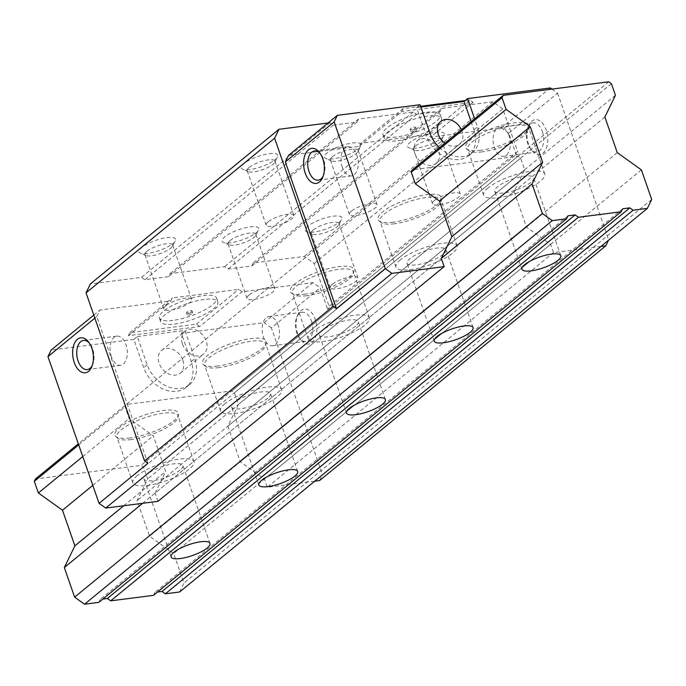<?xml version="1.0" encoding="UTF-8"?>
<svg xmlns="http://www.w3.org/2000/svg" width="686" height="686" viewBox="0 0 686 686"><rect width="100%" height="100%" fill="white"/><g stroke="black" fill="none" stroke-linecap="round" stroke-linejoin="round"><path stroke-width="0.51" stroke-dasharray="3.43 2.57" d="M551.904 89.094L557.581 93.15L508.755 133.187L516.189 154.53L517.638 151.555L329.074 306.196L327.634 309.163L516.189 154.53M557.581 93.15L608.679 239.894L322.48 474.601L271.373 327.857L320.199 287.82L327.634 309.163M528.614 144.343A17.647 10.23 82.7 0 1 528.589 125.778A17.647 10.23 82.7 0 1 546.159 129.954A17.647 10.23 82.7 0 1 544.71 151.246A17.647 10.23 82.7 0 1 531.753 150.38A17.647 10.23 82.7 0 1 528.614 144.343M297.664 333.739A17.647 10.23 82.7 0 1 297.638 315.174A17.647 10.23 82.7 0 1 315.208 319.359A17.647 10.23 82.7 0 1 313.759 340.642A17.647 10.23 82.7 0 1 300.802 339.776A17.647 10.23 82.7 0 1 297.664 333.739M542.317 131.463A14.706 8.524 82.7 0 1 536.881 152.043A14.706 8.524 82.7 0 1 530.312 148.476A14.706 8.524 82.7 0 1 527.697 143.451A14.706 8.524 82.7 0 1 527.68 127.982A14.706 8.524 82.7 0 1 533.133 122.871A14.706 8.524 82.7 0 1 542.317 131.463M509.046 135.742A14.706 8.524 -97.3 0 0 499.854 127.15A14.706 8.524 -97.3 0 0 494.426 147.73A14.706 8.524 -97.3 0 0 503.61 156.322A14.706 8.524 -97.3 0 0 509.046 135.742M311.367 320.859A14.706 8.524 82.7 0 1 305.939 341.439A14.706 8.524 82.7 0 1 299.362 337.872A14.706 8.524 82.7 0 1 296.755 332.847A14.706 8.524 82.7 0 1 296.729 317.378A14.706 8.524 82.7 0 1 302.183 312.267A14.706 8.524 82.7 0 1 311.367 320.859M278.096 325.138A14.706 8.524 -97.3 0 0 268.912 316.546A14.706 8.524 -97.3 0 0 263.475 337.126A14.706 8.524 -97.3 0 0 272.659 345.718A14.706 8.524 -97.3 0 0 278.096 325.138M508.755 133.187L501.483 127.99L430.654 137.106L427.352 134.739L360.802 143.305L359.353 146.272L288.523 155.388M328.037 122.983L330.043 122.725L333.353 125.092L357.123 122.031L358.564 119.055L413.229 112.024L416.539 114.391L440.309 111.329L441.75 108.354L492.857 101.785L502.769 108.868L517.638 151.555M550.309 87.954L501.483 127.99M439.443 147.653A29.412 22.527 50.6 0 0 472.32 152.669A29.412 22.527 50.6 0 0 477.439 126.876L474.626 118.798M600.936 246.463L553.499 252.568L550.626 244.327L526.496 227.083L514.088 191.471L524.661 169.759L520.605 158.114L517.964 156.228L412.432 169.802L126.233 404.508L231.757 390.934L234.406 392.829L238.454 404.466L227.889 426.178L240.289 461.798L264.427 479.042L267.291 487.274L314.728 481.169M471.119 121.671L473.932 129.748A29.412 22.527 -129.4 0 1 468.812 155.55A29.412 22.527 -129.4 0 1 426.4 135.871L416.548 107.582L420.055 104.709M465.194 100.559L469.738 99.976L473.048 102.343L401.747 111.509L359.353 146.272M473.048 102.343L430.654 137.106M420.87 107.033L416.548 107.582M401.747 111.509L403.188 108.542L420.612 106.296M403.188 108.542L360.802 143.305M469.738 99.976L427.352 134.739M426.675 112.29A30.295 8.412 -19.2 0 1 440.223 114.673A30.295 8.412 -19.2 0 1 426.829 127.313A30.295 8.412 -19.2 0 1 396.559 136.986A30.295 8.412 -19.2 0 1 383.011 134.602A30.295 8.412 -19.2 0 1 396.405 121.962A30.295 8.412 -19.2 0 1 426.675 112.29M397.863 140.716A30.295 8.412 160.8 0 0 428.133 131.052A30.295 8.412 160.8 0 0 441.527 118.412A30.295 8.412 160.8 0 0 427.97 116.028A30.295 8.412 160.8 0 0 397.7 125.692A30.295 8.412 160.8 0 0 384.314 138.332A30.295 8.412 160.8 0 0 397.863 140.716M414.378 127.176A2.941 0.815 -19.2 0 1 415.699 127.407A2.941 0.815 -19.2 0 1 414.395 128.634A2.941 0.815 -19.2 0 1 411.454 129.568A2.941 0.815 -19.2 0 1 410.142 129.337A2.941 0.815 -19.2 0 1 411.437 128.111A2.941 0.815 -19.2 0 1 414.378 127.176M412.2 131.703A2.941 0.815 160.8 0 0 415.141 130.769A2.941 0.815 160.8 0 0 416.436 129.543A2.941 0.815 160.8 0 0 415.124 129.311A2.941 0.815 160.8 0 0 412.183 130.246A2.941 0.815 160.8 0 0 410.88 131.472A2.941 0.815 160.8 0 0 412.2 131.703M461.386 129.654A14.706 11.268 -129.4 0 1 462.047 131.283A14.706 11.268 -129.4 0 1 459.491 144.18A14.706 11.268 -129.4 0 1 444.871 143.194M414.893 153.518A14.706 11.268 50.6 0 0 436.107 163.362A14.706 11.268 50.6 0 0 438.663 150.457A14.706 11.268 50.6 0 0 417.457 140.621A14.706 11.268 50.6 0 0 414.893 153.518M147.884 463.307L96.777 316.563L94.848 318.15M323.209 176.07A14.706 8.524 -97.3 0 0 323.681 175.059A14.706 8.524 -97.3 0 0 323.655 159.589A14.706 8.524 -97.3 0 0 321.039 154.564A14.706 8.524 -97.3 0 0 320.336 153.707M342.314 167.298A14.706 8.524 82.7 0 1 347.742 146.718A14.706 8.524 82.7 0 1 356.926 155.31A14.706 8.524 82.7 0 1 351.498 175.89A14.706 8.524 82.7 0 1 342.314 167.298M92.258 365.466A14.706 8.524 -97.3 0 0 92.73 364.463A14.706 8.524 -97.3 0 0 92.704 348.994A14.706 8.524 -97.3 0 0 90.089 343.96A14.706 8.524 -97.3 0 0 89.386 343.103M111.364 356.694A14.706 8.524 82.7 0 1 116.791 336.114A14.706 8.524 82.7 0 1 125.984 344.706A14.706 8.524 82.7 0 1 120.547 365.286A14.706 8.524 82.7 0 1 111.364 356.694M441.75 108.354L253.194 262.987L304.292 256.418L314.214 263.501L329.074 306.196M253.194 262.987L251.745 265.962L227.975 269.023L224.674 266.657L170.008 273.688L168.559 276.664L144.789 279.725L141.488 277.358L90.389 283.935M96.777 316.563L99.967 310.021L170.797 300.905L172.246 297.938L238.788 289.372L242.098 291.739L312.927 282.623L320.199 287.82M314.214 263.501L502.769 108.868M492.857 101.785L304.292 256.418M416.316 148.116A19.405 5.394 -19.2 0 1 408.933 147.782A19.405 5.394 -19.2 0 1 410.279 142.216A19.405 5.394 -19.2 0 1 435.61 132.287A19.405 5.394 -19.2 0 1 444.022 135.562A19.405 5.394 -19.2 0 1 441.655 138.186A19.405 5.394 -19.2 0 1 416.316 148.116M313.999 232.022A19.405 5.394 -19.2 0 1 306.616 231.697A19.405 5.394 -19.2 0 1 307.963 226.131A19.405 5.394 -19.2 0 1 333.293 216.201A19.405 5.394 -19.2 0 1 341.705 219.477A19.405 5.394 -19.2 0 1 339.33 222.093A19.405 5.394 -19.2 0 1 313.999 232.022M440.309 111.329L251.745 265.962M416.539 114.391L227.975 269.023M413.229 112.024L224.674 266.657M358.564 119.055L170.008 273.688M333.13 158.818A19.405 5.394 -19.2 0 1 325.747 158.483A19.405 5.394 -19.2 0 1 327.093 152.918A19.405 5.394 -19.2 0 1 352.424 142.988A19.405 5.394 -19.2 0 1 360.836 146.264A19.405 5.394 -19.2 0 1 358.469 148.888A19.405 5.394 -19.2 0 1 333.13 158.818M230.813 242.724A19.405 5.394 -19.2 0 1 223.422 242.398A19.405 5.394 -19.2 0 1 224.776 236.833A19.405 5.394 -19.2 0 1 250.107 226.903A19.405 5.394 -19.2 0 1 258.519 230.179A19.405 5.394 -19.2 0 1 256.144 232.794A19.405 5.394 -19.2 0 1 230.813 242.724M357.123 122.031L168.559 276.664M333.353 125.092L144.789 279.725M330.043 122.725L141.488 277.358M249.944 169.519A19.405 5.394 -19.2 0 1 242.561 169.185A19.405 5.394 -19.2 0 1 243.907 163.62A19.405 5.394 -19.2 0 1 269.238 153.698A19.405 5.394 -19.2 0 1 277.65 156.965A19.405 5.394 -19.2 0 1 275.283 159.589A19.405 5.394 -19.2 0 1 249.944 169.519M147.627 253.426A19.405 5.394 -19.2 0 1 140.236 253.1A19.405 5.394 -19.2 0 1 141.59 247.535A19.405 5.394 -19.2 0 1 166.921 237.605A19.405 5.394 -19.2 0 1 175.333 240.88A19.405 5.394 -19.2 0 1 172.958 243.496A19.405 5.394 -19.2 0 1 147.627 253.426M142.654 503.31L441.295 258.399L155.096 493.105L165.66 471.393L153.261 435.781L129.122 418.529L125.075 406.892L126.233 404.508M157.96 501.337L155.096 493.105M123.789 505.736L165.66 471.393M92.799 485.362L153.261 435.781M82.766 456.55L129.122 418.529M78.71 444.905L125.075 406.892M517.964 156.228L231.757 390.934M520.605 158.114L234.406 392.829M524.661 169.759L238.454 404.466M514.088 191.471L227.889 426.178M526.496 227.083L240.289 461.798M550.626 244.327L264.427 479.042M553.499 252.568L267.291 487.274M319.582 480.552L322.48 474.601M186.12 387.384A29.412 22.527 -129.4 0 1 143.708 367.696L133.856 339.416L137.363 336.543L147.216 364.823A29.412 22.527 50.6 0 0 189.628 384.503L186.12 387.384A29.412 22.527 -129.4 0 0 191.24 361.582L181.396 333.302L264.101 322.66L312.927 282.623M133.856 339.416L51.15 350.057M271.373 327.857L264.101 322.66M189.628 384.503A29.412 22.527 50.6 0 0 194.747 358.709L184.903 330.429L181.396 333.302M199.712 326.502L196.402 324.135L129.851 332.701L128.402 335.668L199.712 326.502L242.098 291.739M128.402 335.668L170.797 300.905M93.785 315.088L99.967 310.021M137.363 336.543L184.903 330.429M196.402 324.135L238.788 289.372M129.851 332.701L172.246 297.938M172.923 320.388A30.295 8.412 -19.2 0 1 159.366 318.004A30.295 8.412 -19.2 0 1 172.761 305.364A30.295 8.412 -19.2 0 1 203.03 295.692A30.295 8.412 -19.2 0 1 216.579 298.076A30.295 8.412 -19.2 0 1 203.193 310.715A30.295 8.412 -19.2 0 1 172.923 320.388M204.334 299.43A30.295 8.412 160.8 0 0 174.064 309.094A30.295 8.412 160.8 0 0 160.67 321.734A30.295 8.412 160.8 0 0 174.218 324.118A30.295 8.412 160.8 0 0 204.497 314.454A30.295 8.412 160.8 0 0 217.882 301.814A30.295 8.412 160.8 0 0 204.334 299.43M187.818 312.97A2.941 0.815 -19.2 0 1 186.498 312.739A2.941 0.815 -19.2 0 1 187.801 311.513A2.941 0.815 -19.2 0 1 190.742 310.578A2.941 0.815 -19.2 0 1 192.054 310.809A2.941 0.815 -19.2 0 1 190.751 312.036A2.941 0.815 -19.2 0 1 187.818 312.97M191.48 312.713A2.941 0.815 160.8 0 0 188.547 313.648A2.941 0.815 160.8 0 0 187.244 314.874A2.941 0.815 160.8 0 0 188.556 315.106A2.941 0.815 160.8 0 0 191.497 314.171A2.941 0.815 160.8 0 0 192.8 312.945A2.941 0.815 160.8 0 0 191.48 312.713M182.862 360.236A14.706 11.268 -129.4 0 1 180.307 373.133A14.706 11.268 -129.4 0 1 159.101 363.297A14.706 11.268 -129.4 0 1 161.656 350.392A14.706 11.268 -129.4 0 1 182.862 360.236M182.485 344.115A14.706 11.268 50.6 0 0 203.691 353.959A14.706 11.268 50.6 0 0 206.254 341.053A14.706 11.268 50.6 0 0 185.049 331.218A14.706 11.268 50.6 0 0 182.485 344.115M249.198 167.401A14.706 4.082 -19.2 0 1 268.389 159.881A14.706 4.082 -19.2 0 1 274.966 161.039A14.706 4.082 -19.2 0 1 274.76 162.359A14.706 4.082 -19.2 0 1 272.959 164.348A14.706 4.082 -19.2 0 1 253.769 171.869A14.706 4.082 -19.2 0 1 248.178 171.62A14.706 4.082 -19.2 0 1 247.192 170.711A14.706 4.082 -19.2 0 1 249.198 167.401M268.149 221.835A14.706 4.082 160.8 0 0 266.151 225.137A14.706 4.082 160.8 0 0 276.887 225.497A14.706 4.082 160.8 0 0 291.919 218.774A14.706 4.082 160.8 0 0 293.917 215.464A14.706 4.082 160.8 0 0 283.181 215.104A14.706 4.082 160.8 0 0 268.149 221.835M146.873 251.316A14.706 4.082 -19.2 0 1 166.072 243.787A14.706 4.082 -19.2 0 1 172.649 244.945A14.706 4.082 -19.2 0 1 172.443 246.274A14.706 4.082 -19.2 0 1 170.643 248.255A14.706 4.082 -19.2 0 1 151.452 255.775A14.706 4.082 -19.2 0 1 145.852 255.526A14.706 4.082 -19.2 0 1 144.875 254.617A14.706 4.082 -19.2 0 1 146.873 251.316M165.832 305.742A14.706 4.082 160.8 0 0 163.825 309.052A14.706 4.082 160.8 0 0 174.57 309.412A14.706 4.082 160.8 0 0 189.602 302.68A14.706 4.082 160.8 0 0 191.6 299.379A14.706 4.082 160.8 0 0 180.864 299.019A14.706 4.082 160.8 0 0 165.832 305.742M332.384 156.7A14.706 4.082 -19.2 0 1 351.575 149.179A14.706 4.082 -19.2 0 1 358.152 150.337A14.706 4.082 -19.2 0 1 357.946 151.657A14.706 4.082 -19.2 0 1 356.154 153.647A14.706 4.082 -19.2 0 1 336.955 161.167A14.706 4.082 -19.2 0 1 331.364 160.918A14.706 4.082 -19.2 0 1 330.378 160.01A14.706 4.082 -19.2 0 1 332.384 156.7M351.335 211.134A14.706 4.082 160.8 0 0 349.337 214.435A14.706 4.082 160.8 0 0 360.073 214.795A14.706 4.082 160.8 0 0 375.105 208.072A14.706 4.082 160.8 0 0 377.103 204.762A14.706 4.082 160.8 0 0 366.367 204.402A14.706 4.082 160.8 0 0 351.335 211.134M230.067 240.615A14.706 4.082 -19.2 0 1 249.258 233.086A14.706 4.082 -19.2 0 1 255.835 234.243A14.706 4.082 -19.2 0 1 255.629 235.572A14.706 4.082 -19.2 0 1 253.829 237.553A14.706 4.082 -19.2 0 1 234.638 245.074A14.706 4.082 -19.2 0 1 229.038 244.825A14.706 4.082 -19.2 0 1 228.061 243.916A14.706 4.082 -19.2 0 1 230.067 240.615M249.018 295.04A14.706 4.082 160.8 0 0 247.011 298.35A14.706 4.082 160.8 0 0 257.756 298.71A14.706 4.082 160.8 0 0 272.788 291.979A14.706 4.082 160.8 0 0 274.786 288.677A14.706 4.082 160.8 0 0 264.05 288.317A14.706 4.082 160.8 0 0 249.018 295.04M415.57 145.998A14.706 4.082 -19.2 0 1 434.761 138.478A14.706 4.082 -19.2 0 1 441.338 139.635A14.706 4.082 -19.2 0 1 441.132 140.956A14.706 4.082 -19.2 0 1 439.34 142.945A14.706 4.082 -19.2 0 1 420.141 150.466A14.706 4.082 -19.2 0 1 414.55 150.217A14.706 4.082 -19.2 0 1 413.564 149.308A14.706 4.082 -19.2 0 1 415.57 145.998M434.521 200.423A14.706 4.082 160.8 0 0 432.523 203.733A14.706 4.082 160.8 0 0 443.259 204.094A14.706 4.082 160.8 0 0 458.291 197.371A14.706 4.082 160.8 0 0 460.297 194.061A14.706 4.082 160.8 0 0 449.553 193.701A14.706 4.082 160.8 0 0 434.521 200.423M313.253 229.913A14.706 4.082 -19.2 0 1 332.444 222.384A14.706 4.082 -19.2 0 1 339.021 223.542A14.706 4.082 -19.2 0 1 338.815 224.862A14.706 4.082 -19.2 0 1 337.015 226.852A14.706 4.082 -19.2 0 1 317.824 234.372A14.706 4.082 -19.2 0 1 312.233 234.123A14.706 4.082 -19.2 0 1 311.247 233.214A14.706 4.082 -19.2 0 1 313.253 229.913M332.204 284.338A14.706 4.082 160.8 0 0 330.198 287.648A14.706 4.082 160.8 0 0 340.942 288A14.706 4.082 160.8 0 0 355.974 281.277A14.706 4.082 160.8 0 0 357.972 277.976A14.706 4.082 160.8 0 0 347.236 277.616A14.706 4.082 160.8 0 0 332.204 284.338M98.801 602.377L100.25 599.401L102.831 599.075M153.467 595.345L154.916 592.37L157.497 592.035M179.612 591.984L183.951 583.057L173.652 553.482L149.522 536.238L137.114 500.617L147.687 478.905L143.631 467.269L140.99 465.374L35.458 478.957M412.432 169.802L78.324 443.799M608.731 81.788L140.99 465.374M480.749 150.26A33.708 9.364 -19.2 0 1 466.626 148.931A33.708 9.364 -19.2 0 1 470.262 140.03A33.708 9.364 -19.2 0 1 514.251 122.785A33.708 9.364 -19.2 0 1 529.395 127.073A33.708 9.364 -19.2 0 1 524.739 133.024A33.708 9.364 -19.2 0 1 480.749 150.26M393.044 222.187A33.708 9.364 -19.2 0 1 378.929 220.849A33.708 9.364 -19.2 0 1 382.556 211.948A33.708 9.364 -19.2 0 1 426.546 194.704A33.708 9.364 -19.2 0 1 441.698 198.991A33.708 9.364 -19.2 0 1 437.042 204.942A33.708 9.364 -19.2 0 1 393.044 222.187M305.339 294.105A33.708 9.364 -19.2 0 1 291.224 292.776A33.708 9.364 -19.2 0 1 294.851 283.875A33.708 9.364 -19.2 0 1 338.85 266.631A33.708 9.364 -19.2 0 1 353.993 270.919A33.708 9.364 -19.2 0 1 349.337 276.87A33.708 9.364 -19.2 0 1 305.339 294.105M217.642 366.032A33.708 9.364 -19.2 0 1 203.519 364.695A33.708 9.364 -19.2 0 1 207.155 355.794A33.708 9.364 -19.2 0 1 251.145 338.558A33.708 9.364 -19.2 0 1 266.288 342.837A33.708 9.364 -19.2 0 1 261.632 348.788A33.708 9.364 -19.2 0 1 217.642 366.032M129.937 437.951A33.708 9.364 -19.2 0 1 115.823 436.622A33.708 9.364 -19.2 0 1 119.45 427.721A33.708 9.364 -19.2 0 1 163.44 410.477A33.708 9.364 -19.2 0 1 178.592 414.764A33.708 9.364 -19.2 0 1 173.935 420.715A33.708 9.364 -19.2 0 1 129.937 437.951M611.38 83.675L143.631 467.269M615.428 95.32L147.687 478.905M604.863 117.032L137.114 500.617M617.263 152.644L149.522 536.238M641.401 169.888L173.652 553.482M651.7 199.472L183.951 583.057M622.656 208.784L154.916 592.37M567.991 215.816L100.25 599.401M530.861 182.407A20.589 5.72 -19.2 0 1 509.818 191.823A20.589 5.72 -19.2 0 1 494.786 191.317A20.589 5.72 -19.2 0 1 497.59 186.686A20.589 5.72 -19.2 0 1 518.625 177.28A20.589 5.72 -19.2 0 1 533.665 177.777A20.589 5.72 -19.2 0 1 530.861 182.407M488.08 187.913A32.353 8.987 160.8 0 0 483.673 195.184A32.353 8.987 160.8 0 0 507.306 195.982A32.353 8.987 160.8 0 0 540.371 181.19A32.353 8.987 160.8 0 0 544.77 173.91A32.353 8.987 160.8 0 0 521.146 173.121A32.353 8.987 160.8 0 0 488.08 187.913M482.164 151.846A32.345 8.987 -19.2 0 1 468.615 150.56A32.345 8.987 -19.2 0 1 467.689 149.299A32.345 8.987 -19.2 0 1 472.097 142.019A32.345 8.987 -19.2 0 1 514.32 125.469A32.345 8.987 -19.2 0 1 528.795 128.016A32.345 8.987 -19.2 0 1 528.855 129.585A32.345 8.987 -19.2 0 1 524.387 135.296A32.345 8.987 -19.2 0 1 482.164 151.846M443.156 254.335A20.589 5.72 -19.2 0 1 422.113 263.75A20.589 5.72 -19.2 0 1 407.081 263.244A20.589 5.72 -19.2 0 1 409.885 258.613A20.589 5.72 -19.2 0 1 430.928 249.198A20.589 5.72 -19.2 0 1 445.96 249.704A20.589 5.72 -19.2 0 1 443.156 254.335M400.375 259.84A32.353 8.987 160.8 0 0 395.968 267.111A32.353 8.987 160.8 0 0 419.6 267.9A32.353 8.987 160.8 0 0 452.666 253.108A32.353 8.987 160.8 0 0 457.073 245.837A32.353 8.987 160.8 0 0 433.441 245.039A32.353 8.987 160.8 0 0 400.375 259.84M394.459 223.765A32.345 8.987 -19.2 0 1 380.91 222.487A32.345 8.987 -19.2 0 1 379.993 221.218A32.345 8.987 -19.2 0 1 384.4 213.946A32.345 8.987 -19.2 0 1 426.615 197.397A32.345 8.987 -19.2 0 1 441.089 199.943A32.345 8.987 -19.2 0 1 441.158 201.504A32.345 8.987 -19.2 0 1 436.682 207.215A32.345 8.987 -19.2 0 1 394.459 223.765M355.459 326.253A20.589 5.72 -19.2 0 1 334.416 335.668A20.589 5.72 -19.2 0 1 319.376 335.162A20.589 5.72 -19.2 0 1 322.18 330.532A20.589 5.72 -19.2 0 1 343.223 321.125A20.589 5.72 -19.2 0 1 358.264 321.623A20.589 5.72 -19.2 0 1 355.459 326.253M312.679 331.758A32.353 8.987 160.8 0 0 308.271 339.03A32.353 8.987 160.8 0 0 331.895 339.827A32.353 8.987 160.8 0 0 364.961 325.035A32.353 8.987 160.8 0 0 369.368 317.755A32.353 8.987 160.8 0 0 345.744 316.966A32.353 8.987 160.8 0 0 312.679 331.758M306.762 295.692A32.345 8.987 -19.2 0 1 293.214 294.405A32.345 8.987 -19.2 0 1 292.287 293.145A32.345 8.987 -19.2 0 1 296.695 285.865A32.345 8.987 -19.2 0 1 338.918 269.315A32.345 8.987 -19.2 0 1 353.384 271.862A32.345 8.987 -19.2 0 1 353.453 273.431A32.345 8.987 -19.2 0 1 348.985 279.142A32.345 8.987 -19.2 0 1 306.762 295.692M267.754 398.18A20.589 5.72 -19.2 0 1 246.711 407.595A20.589 5.72 -19.2 0 1 231.679 407.09A20.589 5.72 -19.2 0 1 234.483 402.459A20.589 5.72 -19.2 0 1 255.518 393.044A20.589 5.72 -19.2 0 1 270.558 393.55A20.589 5.72 -19.2 0 1 267.754 398.18M224.974 403.685A32.353 8.987 160.8 0 0 220.566 410.957A32.353 8.987 160.8 0 0 244.199 411.746A32.353 8.987 160.8 0 0 277.264 396.954A32.353 8.987 160.8 0 0 281.663 389.682A32.353 8.987 160.8 0 0 258.039 388.885A32.353 8.987 160.8 0 0 224.974 403.685M219.057 367.61A32.345 8.987 -19.2 0 1 205.508 366.333A32.345 8.987 -19.2 0 1 204.582 365.063A32.345 8.987 -19.2 0 1 208.99 357.792A32.345 8.987 -19.2 0 1 251.213 341.242A32.345 8.987 -19.2 0 1 265.688 343.789A32.345 8.987 -19.2 0 1 265.748 345.358A32.345 8.987 -19.2 0 1 261.28 351.06A32.345 8.987 -19.2 0 1 219.057 367.61M180.049 470.099A20.589 5.72 -19.2 0 1 159.006 479.514A20.589 5.72 -19.2 0 1 143.974 479.008A20.589 5.72 -19.2 0 1 146.778 474.378A20.589 5.72 -19.2 0 1 167.821 464.971A20.589 5.72 -19.2 0 1 182.853 465.468A20.589 5.72 -19.2 0 1 180.049 470.099M137.269 475.604A32.353 8.987 160.8 0 0 132.861 482.884A32.353 8.987 160.8 0 0 156.494 483.673A32.353 8.987 160.8 0 0 189.559 468.881A32.353 8.987 160.8 0 0 193.966 461.601A32.353 8.987 160.8 0 0 170.334 460.812A32.353 8.987 160.8 0 0 137.269 475.604M131.352 439.537A32.345 8.987 -19.2 0 1 117.803 438.26A32.345 8.987 -19.2 0 1 116.886 436.991A32.345 8.987 -19.2 0 1 121.293 429.71A32.345 8.987 -19.2 0 1 163.508 413.161A32.345 8.987 -19.2 0 1 177.983 415.707A32.345 8.987 -19.2 0 1 178.051 417.277A32.345 8.987 -19.2 0 1 173.575 422.988A32.345 8.987 -19.2 0 1 131.352 439.537M429.908 132.99L426.4 135.871M473.932 129.748L477.439 126.876M191.24 361.582L194.747 358.709M147.216 364.823L143.708 367.696M530.312 148.476L531.753 150.38M527.68 127.982L528.589 125.778M533.133 122.871L499.854 127.15M536.881 152.043L503.61 156.322M299.362 337.872L300.802 339.776M296.729 317.378L297.638 315.174M268.912 316.546L302.183 312.267M272.659 345.718L305.939 341.439M441.527 118.412L440.223 114.673M384.314 138.332L383.011 134.602M416.436 129.543L415.699 127.407M410.88 131.472L410.142 129.337M468.812 155.55L472.32 152.669M436.107 163.362L459.491 144.18M417.457 140.621L440.841 121.439M323.681 175.059L322.772 177.262M321.039 154.564L319.607 152.661M347.742 146.718L314.471 151.006M351.498 175.89L318.218 180.169M92.73 364.463L91.821 366.658M90.089 343.96L88.657 342.065M83.521 340.402L116.791 336.114M87.276 369.565L120.547 365.286M160.67 321.734L159.366 318.004M217.882 301.814L216.579 298.076M187.244 314.874L186.498 312.739M192.8 312.945L192.054 310.809M180.307 373.133L203.691 353.959M161.656 350.392L185.049 331.218M274.76 162.359L277.65 156.965M248.178 171.62L242.561 169.185M266.151 225.137L247.192 170.711M293.917 215.464L274.966 161.039M172.443 246.274L175.333 240.88M145.852 255.526L140.236 253.1M163.825 309.052L144.875 254.617M191.6 299.379L172.649 244.945M357.946 151.657L360.836 146.264M331.364 160.918L325.747 158.483M349.337 214.435L330.378 160.01M377.103 204.762L358.152 150.337M255.629 235.572L258.519 230.179M229.038 244.825L223.422 242.398M247.011 298.35L228.061 243.916M274.786 288.677L255.835 234.243M441.132 140.956L444.022 135.562M414.55 150.217L408.933 147.782M432.523 203.733L413.564 149.308M460.297 194.061L441.338 139.635M338.815 224.862L341.705 219.477M312.233 234.123L306.616 231.697M330.198 287.648L311.247 233.214M357.972 277.976L339.021 223.542M521.909 269.229L494.786 191.317M483.673 195.184L467.689 149.299M468.615 150.56L466.626 148.931M528.855 129.585L529.395 127.073M544.77 173.91L528.795 128.016M560.796 255.689L533.665 177.777M434.212 341.148L407.081 263.244M395.968 267.111L379.993 221.218M380.91 222.487L378.929 220.849M441.158 201.504L441.698 198.991M457.073 245.837L441.089 199.943M473.091 327.608L445.96 249.704M346.507 413.075L319.376 335.162M308.271 339.03L292.287 293.145M293.214 294.405L291.224 292.776M353.453 273.431L353.993 270.919M369.368 317.755L353.384 271.862M385.386 399.535L358.264 321.623M258.802 484.993L231.679 407.09M220.566 410.957L204.582 365.063M205.508 366.333L203.519 364.695M265.748 345.358L266.288 342.837M281.663 389.682L265.688 343.789M297.69 471.453L270.558 393.55M171.106 556.921L143.974 479.008M132.861 482.884L116.886 436.991M117.803 438.26L115.823 436.622M178.051 417.277L178.592 414.764M193.966 461.601L177.983 415.707M209.985 543.381L182.853 465.468"/><path stroke-width="1.03" d="M503.207 95.363L608.731 81.788L611.38 83.675L615.428 95.32L604.863 117.032L617.263 152.644L641.401 169.888L651.7 199.472L647.361 208.39L633.101 210.225L629.791 207.867L622.656 208.784L621.216 211.76L578.427 217.256L575.125 214.898L567.991 215.816L566.55 218.791L552.29 220.626L542.369 213.535L532.07 183.959L542.635 162.248L530.235 126.627L506.097 109.383L502.049 97.746L503.207 95.363L412.432 169.802L411.274 172.186L415.33 183.822L439.46 201.067L451.868 236.687L441.295 258.399L444.168 266.631L391.877 273.362L385.266 268.638L334.159 121.894L337.349 115.351L288.523 155.388L285.342 161.93L336.44 308.674L333.139 306.308L274.606 138.22L278.945 129.302L328.037 122.983M474.626 118.798L467.595 98.595L550.309 87.954L551.904 89.094M439.443 147.653A29.412 22.527 50.6 0 1 429.908 132.99L420.055 104.709L337.349 115.351M608.499 240.254L605.781 245.837L600.936 246.463M420.87 107.033L464.088 101.468L467.595 98.595M420.612 106.296L465.194 100.559M464.088 101.468L471.119 121.671M444.871 143.194A14.706 11.268 -129.4 0 1 438.285 134.336A14.706 11.268 -129.4 0 1 440.841 121.439A14.706 11.268 -129.4 0 1 461.386 129.654M334.159 121.894L285.342 161.93M94.848 318.15L47.96 356.6L99.058 503.344L105.67 508.069L157.96 501.337L444.168 266.631M278.945 129.302L90.389 283.935L86.042 292.853L144.575 460.941L147.884 463.307L99.058 503.344M91.787 348.094A17.647 10.23 -97.3 0 0 88.657 342.065A17.647 10.23 -97.3 0 0 75.7 341.191A17.647 10.23 -97.3 0 0 74.251 362.482A17.647 10.23 -97.3 0 0 91.821 366.658A17.647 10.23 -97.3 0 0 91.787 348.094M385.266 268.638L336.44 308.674M322.737 158.698A17.647 10.23 -97.3 0 0 319.607 152.661A17.647 10.23 -97.3 0 0 306.642 151.795A17.647 10.23 -97.3 0 0 305.201 173.086A17.647 10.23 -97.3 0 0 322.772 177.262A17.647 10.23 -97.3 0 0 322.737 158.698M320.336 153.707A14.706 8.524 -97.3 0 0 314.471 151.006A14.706 8.524 -97.3 0 0 309.034 171.577A14.706 8.524 -97.3 0 0 318.218 180.169A14.706 8.524 -97.3 0 0 323.209 176.07M89.386 343.103A14.706 8.524 -97.3 0 0 83.521 340.402A14.706 8.524 -97.3 0 0 78.084 360.973A14.706 8.524 -97.3 0 0 87.276 369.565A14.706 8.524 -97.3 0 0 92.258 365.466M86.042 292.853L274.606 138.22M144.575 460.941L333.139 306.308M391.877 273.362L105.67 508.069M314.728 481.169L319.582 480.552L605.781 245.837M93.785 315.088L51.15 350.057L47.96 356.6M82.766 456.55L38.356 492.977L62.486 510.221L74.894 545.833L64.321 567.545L74.62 597.129L84.541 604.212L98.801 602.377L566.55 218.791M575.125 214.898L107.376 598.484L102.831 599.075M107.376 598.484L110.686 600.85L153.467 595.345L621.216 211.76M629.791 207.867L162.042 591.452L157.497 592.035M162.042 591.452L165.352 593.819L179.612 591.984L647.361 208.39M78.324 443.799L35.458 478.957L34.3 481.332L38.356 492.977M506.097 109.383L415.33 183.822M530.235 126.627L439.46 201.067M92.799 485.362L62.486 510.221M502.049 97.746L411.274 172.186M78.71 444.905L34.3 481.332M633.101 210.225L165.352 593.819M578.427 217.256L110.686 600.85M524.713 264.599A20.589 5.72 160.8 0 0 521.909 269.229A20.589 5.72 160.8 0 0 536.949 269.727A20.589 5.72 160.8 0 0 557.992 260.32A20.589 5.72 160.8 0 0 560.796 255.689A20.589 5.72 160.8 0 0 545.756 255.183A20.589 5.72 160.8 0 0 524.713 264.599M437.016 336.517A20.589 5.72 160.8 0 0 434.212 341.148A20.589 5.72 160.8 0 0 449.244 341.654A20.589 5.72 160.8 0 0 470.287 332.238A20.589 5.72 160.8 0 0 473.091 327.608A20.589 5.72 160.8 0 0 458.059 327.102A20.589 5.72 160.8 0 0 437.016 336.517M349.311 408.444A20.589 5.72 160.8 0 0 346.507 413.075A20.589 5.72 160.8 0 0 361.548 413.572A20.589 5.72 160.8 0 0 382.582 404.165A20.589 5.72 160.8 0 0 385.386 399.535A20.589 5.72 160.8 0 0 370.354 399.029A20.589 5.72 160.8 0 0 349.311 408.444M261.606 480.363A20.589 5.72 160.8 0 0 258.802 484.993A20.589 5.72 160.8 0 0 273.843 485.499A20.589 5.72 160.8 0 0 294.886 476.084A20.589 5.72 160.8 0 0 297.69 471.453A20.589 5.72 160.8 0 0 282.649 470.948A20.589 5.72 160.8 0 0 261.606 480.363M173.91 552.29A20.589 5.72 160.8 0 0 171.106 556.921A20.589 5.72 160.8 0 0 186.138 557.418A20.589 5.72 160.8 0 0 207.181 548.011A20.589 5.72 160.8 0 0 209.985 543.381A20.589 5.72 160.8 0 0 194.953 542.875A20.589 5.72 160.8 0 0 173.91 552.29M552.29 220.626L84.541 604.212M542.369 213.535L74.62 597.129M532.07 183.959L441.295 258.399M142.654 503.31L64.321 567.545M542.635 162.248L451.868 236.687M123.789 505.736L74.894 545.833"/></g></svg>
